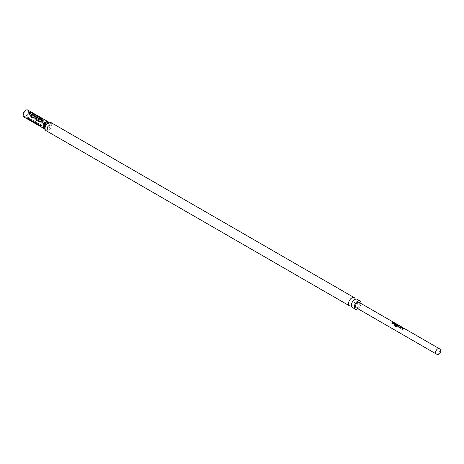 <?xml version="1.0" encoding="UTF-8"?>
<svg xmlns="http://www.w3.org/2000/svg" width="464" height="464" viewBox="0 0 464 464"><rect width="100%" height="100%" fill="white"/><g stroke="black" fill="none" stroke-linecap="round" stroke-linejoin="round"><path stroke-width="0.35" stroke-dasharray="2.32 1.74" d="M393.362 322.428L393.727 322.596M357.1 299.286A4.733 2.732 -60 0 1 357.825 303.085A4.733 2.732 -60 0 1 354.734 307.255A4.733 2.732 -60 0 1 352.367 307.487M359.148 302.412A3.057 1.763 -60 0 1 359.78 303.81A3.057 1.763 -60 0 1 358.452 306.884A3.057 1.763 -60 0 1 356.097 307.702M47.276 128.714A3.468 2.001 -60 0 1 45.13 128.493A3.468 2.001 -60 0 1 47.276 123.047A3.468 2.001 -60 0 1 48.465 122.716A3.468 2.001 -60 0 1 49.648 125.216A3.468 2.001 -60 0 1 47.276 128.714M32.109 114.649L30.601 115.292L30.485 116.458L31.082 117.293L43.5 124.462L45.431 123.853L44.527 121.823L32.109 114.649A1.525 0.882 120 0 0 31.482 115.582L43.9 122.751L44.028 123.273L43.616 123.482L31.198 116.313L31.071 115.791L31.482 115.582M30.467 116.342L30.583 115.327C30.496 115.263 30.317 116.812 30.583 115.327L30.601 115.292A1.525 0.325 21.2 0 0 30.583 115.327L30.583 115.327A1.525 0.325 21.2 0 0 31.071 115.791M28.64 112.503L30.868 112.885L43.285 120.06L43.465 121.063L41.238 121.243L28.82 114.074L28.64 112.503A1.525 0.882 -120 0 0 29.574 113.663L42.531 121.145L29.574 113.663M43.767 120.831L43.465 121.063A1.525 0.882 -120 0 1 43.297 121.22L41.83 121.458L43.767 120.831M25.793 116.099A3.207 1.85 120 0 0 27.886 113.268A3.207 1.85 120 0 0 27.399 110.699A3.207 1.85 120 0 0 25.793 110.861A3.207 1.85 120 0 0 23.699 113.686A3.207 1.85 120 0 0 24.192 116.255A3.207 1.85 120 0 0 25.793 116.099M351.149 305.933A4.733 2.732 120 0 0 351.503 305.793A4.733 2.732 120 0 0 351.874 305.602A4.733 2.732 120 0 0 355.204 299.384A4.733 2.732 120 0 0 355.14 299.013M23.809 116.916A3.973 2.291 120 0 0 25.793 116.719A3.973 2.291 120 0 0 28.385 113.222A3.973 2.291 120 0 0 27.776 110.038M357.906 308.746A4.733 2.732 120 0 0 360.957 303.456M31.946 115.623A0.766 0.441 120 0 1 32.416 115.043A0.766 0.441 120 0 1 32.579 114.979L31.465 115.565L31.767 117.067L44.184 124.236L45.501 123.668L44.996 122.148L32.579 114.979L32.12 114.892L31.291 115.6L31.535 115.838L31.946 115.623L44.364 122.798L44.498 123.314L44.086 123.523L31.668 116.354L31.535 115.838M41.888 120.478L42.531 120.524A0.766 0.441 -120 0 0 42.914 120.559L42.914 120.559A0.766 0.441 -120 0 0 43.071 120.211M40.565 125.582L27.608 118.105L40.565 125.582A0.766 0.603 144.9 0 1 40.722 125.727L40.722 125.727A0.766 0.603 144.9 0 1 40.641 126.475M42.531 121.145A1.525 0.882 -120 0 0 43.297 121.22L41.238 121.243A1.525 0.882 -60 0 0 41.98 121.156M28.078 117.52A1.525 1.206 144.9 0 0 26.674 117.56L27.579 117.264L39.997 124.433L41.505 126.121L27.115 117.943L26.779 117.108L28.031 117.317A1.525 0.882 -60 0 1 28.205 117.473L41.035 125.002L28.205 117.473M41.035 125.002A1.525 1.206 144.9 0 1 41.348 125.286L41.656 126.336L44.695 128.093A3.207 1.85 -60 0 1 44.202 125.524A3.207 1.85 -60 0 1 46.296 122.693A3.207 1.85 -60 0 1 47.896 122.537A3.207 1.85 -60 0 1 48.389 125.106A3.207 1.85 -60 0 1 46.296 127.931A3.207 1.85 -60 0 1 44.695 128.093L45.13 128.493M40.623 124.642A1.525 0.882 120 0 0 40.449 124.485L41.348 125.286A1.525 1.206 144.9 0 1 41.505 126.121L41.023 125.895A1.525 0.882 -60 0 0 40.907 125.048M393.362 322.573L393.327 322.712A2.9 1.676 120 0 0 392.115 323.414L392.086 323.309M391.72 323.182L392.115 323.414M393.791 323.205L393.779 323.333A2.9 1.676 120 0 0 392.962 323.901L392.927 323.802M393.832 323.338L395.131 323.947M394.296 324.672L394.661 324.8M394.696 324.899A2.9 1.676 120 0 1 395.566 324.313L395.577 324.179M395.566 324.313L395.537 323.988L395.566 324.313M392.567 323.669L392.962 323.901M394.644 325.902L396.244 326.795M396.308 326.859L396.935 326.61M396.981 326.691A2.9 1.676 120 0 1 398.141 325.803L398.158 325.67M398.141 325.803L398.118 325.473L398.141 325.803M397.01 325.612L397.022 325.728A2.9 1.676 120 0 0 396.65 326.03L395.514 325.374L395.485 324.875L395.485 325.276M395.891 325.044A2.9 1.676 120 0 1 396.32 324.8L396.326 324.667M396.366 324.8L397.665 325.409M399.452 327.567L398.095 326.865L398.066 326.366L398.06 326.766M399.481 327.665L400.183 327.48M400.194 327.596A2.9 1.676 120 0 1 401.064 327.178L401.099 327.039M398.512 326.557A2.9 1.676 120 0 1 399.336 326.175L399.365 326.041M401.528 327.671L401.522 327.799A2.9 1.676 120 0 0 400.699 328.367L400.67 328.268M401.569 327.804L402.868 328.413M402.039 329.138L402.398 329.266M402.433 329.37A2.9 1.676 120 0 1 403.303 328.779L403.315 328.645M403.303 328.779L403.274 328.454L403.303 328.779M400.304 328.141L400.699 328.367M436.218 353.962A3.057 1.763 120 0 0 437.743 353.812A3.057 1.763 120 0 0 439.907 350.071A3.057 1.763 120 0 0 439.275 348.673M48.279 121.875A3.973 2.291 -60 0 1 48.888 125.06A3.973 2.291 -60 0 1 46.296 128.557A3.973 2.291 -60 0 1 44.312 128.754L44.498 128.917A4.35 2.511 120 0 0 47.34 129.473A4.35 2.511 120 0 0 50.361 124.851A4.35 2.511 120 0 0 48.494 121.957L48.279 121.875M46.017 130.622A4.733 2.732 120 0 0 48.389 130.384A4.733 2.732 120 0 0 51.481 126.214A4.733 2.732 120 0 0 50.756 122.421M44.364 122.798A0.766 0.441 -60 0 1 44.834 122.212A0.766 0.441 -60 0 1 44.996 122.148M40.153 125.228A0.766 0.441 120 0 0 40.072 125.147A0.766 0.441 120 0 0 39.689 125.187A0.766 0.441 120 0 0 39.527 125.303M27.109 118.134A0.766 0.441 -60 0 1 27.272 118.013A0.766 0.441 -60 0 1 27.654 117.978L27.654 117.978A0.766 0.441 -60 0 1 27.736 118.059M41.98 120.53A0.766 0.441 -60 0 1 41.598 120.57L41.598 120.57A0.766 0.441 -60 0 1 41.453 120.35M29.035 113.181A0.766 0.441 120 0 0 29.18 113.396L29.18 113.396A0.766 0.441 120 0 0 29.441 113.413M40.438 125.628A0.766 0.441 -60 0 1 40.449 126.22M27.005 118.082A0.766 0.603 144.9 0 1 27.608 118.105M26.564 118.059L27.654 117.978L40.072 125.147L40.722 125.727L40.762 126.684M44.498 123.314L45.501 123.668M31.465 115.565L31.749 117.061A0.766 0.441 -60 0 1 31.749 117.061A0.766 0.441 -60 0 1 31.668 116.354M44.086 123.523A0.766 0.441 120 0 0 44.167 124.23L31.749 117.061M28.82 114.074A1.525 0.882 120 0 0 29.563 113.982M42.543 120.826A1.525 0.882 120 0 0 43.285 120.06M30.868 112.885A1.525 0.882 -60 0 1 30.125 113.657M28.606 118.726A1.525 0.882 120 0 0 28.49 117.879M27.579 117.264A1.525 0.882 -60 0 1 28.031 117.317L40.449 124.485A1.525 0.882 120 0 0 39.997 124.433M43.9 122.751A1.525 0.882 -60 0 1 44.527 121.823M44.028 123.273A1.525 0.325 21.2 0 0 45.431 123.853M43.616 123.482A1.525 0.882 120 0 0 43.5 124.462M31.082 117.293A1.525 0.882 -60 0 1 31.198 116.313M27.399 110.699L48.465 122.716M355.204 299.384L355.099 298.961M28.698 112.746L29.18 113.396L41.598 120.57L42.914 120.559L42.236 120.733C42.752 120.686 40.53 120.808 42.914 120.559L43.407 119.84M351.503 305.793L351.08 305.921M24.192 116.255L27.243 118.018"/><path stroke-width="0.7" d="M393.362 322.428L393.791 322.457L393.362 322.428M355.256 309.157L352.367 307.487A4.733 2.732 -60 0 1 351.405 305.741A4.733 2.732 -60 0 1 354.734 299.524A4.733 2.732 -60 0 1 355.105 299.332A4.733 2.732 -60 0 1 357.1 299.286L359.989 300.956A4.733 2.732 120 0 0 357.622 301.194A4.733 2.732 120 0 0 354.531 305.364A4.733 2.732 120 0 0 355.256 309.157A4.733 2.732 120 0 0 357.622 308.925A4.733 2.732 120 0 0 357.906 308.746M401.528 327.671L402.868 328.442A3.057 1.763 120 0 0 402.004 329.04L402.398 329.266A3.057 1.763 120 0 1 403.315 328.645L401.186 327.416A3.057 1.763 120 0 0 400.27 328.036L400.67 328.268A3.057 1.763 120 0 1 401.528 327.671M403.315 328.645L401.917 327.514M399.452 327.567L400.183 327.48A3.057 1.763 120 0 1 401.099 327.039L400.699 326.813A3.057 1.763 120 0 0 399.84 327.213L398.501 326.441A3.057 1.763 120 0 1 399.365 326.041L398.97 325.809A3.057 1.763 120 0 0 398.054 326.25L398.06 326.766L399.452 327.567M399.185 326.088L398.936 325.948A2.9 1.676 120 0 0 398.066 326.366L398.06 326.766M396.244 326.795L396.935 326.61A3.057 1.763 120 0 1 398.158 325.67L396.03 324.44A3.057 1.763 120 0 0 395.473 324.759L395.485 325.276L396.621 325.931A3.057 1.763 120 0 1 397.01 325.612L395.879 324.928A3.057 1.763 120 0 1 396.326 324.667L397.665 325.438A3.057 1.763 120 0 0 396.54 326.302L394.922 325.403A3.057 1.763 120 0 0 394.58 325.832L396.244 326.795M398.141 325.803L396.012 324.574A2.9 1.676 120 0 0 395.485 324.875L395.485 325.276M393.791 323.205L395.131 323.976A3.057 1.763 120 0 0 394.267 324.574L394.661 324.8A3.057 1.763 120 0 1 395.577 324.179L393.449 322.95A3.057 1.763 120 0 0 392.532 323.57L392.927 323.802A3.057 1.763 120 0 1 393.791 323.205M395.577 324.179L394.18 323.048M393.362 322.573L392.962 322.341A3.057 1.763 120 0 0 391.686 323.083L392.086 323.309A3.057 1.763 120 0 1 393.362 322.573M436.218 353.962L356.097 307.702A3.057 1.763 -60 0 1 355.465 306.304A3.057 1.763 -60 0 1 356.799 303.23A3.057 1.763 -60 0 1 359.148 302.412L439.275 348.673A3.057 1.763 120 0 0 437.743 348.824A3.057 1.763 120 0 0 435.586 352.565A3.057 1.763 120 0 0 436.218 353.962A3.057 3.057 0 0 0 440.8 351.318A3.057 3.057 0 0 0 439.275 348.673M355.14 299.013A4.733 2.732 120 0 0 354.241 297.639A4.733 2.732 120 0 0 351.874 297.876A4.733 2.732 120 0 0 348.783 302.047A4.733 2.732 120 0 0 349.508 305.84A4.733 2.732 120 0 0 351.149 305.933M28.095 118.703A0.766 0.441 120 0 1 27.921 119.289L26.605 118.372L27.109 118.134L39.527 125.303L40.339 126.457L23.809 116.916A3.973 2.291 120 0 1 23.2 113.732A3.973 2.291 120 0 1 25.793 110.235A3.973 2.291 120 0 1 27.776 110.038L48.517 121.957M27.005 118.082A0.766 0.603 144.9 0 0 26.605 118.372L27.109 118.134M40.641 126.475L40.339 126.457L40.641 126.475M29.035 113.181L29.035 112.108L30.653 112.242L43.071 119.41L43.071 120.211L41.453 120.35L28.704 112.74M360.957 303.456A4.733 2.732 120 0 0 359.989 300.956M42.531 120.524L42.543 120.205A0.766 0.441 120 0 0 43.071 119.41L43.071 120.211M42.543 120.205L29.574 113.042L41.888 120.478M392.933 322.48A2.9 1.676 120 0 0 391.773 323.135M393.727 322.596L393.321 322.567M394.354 324.62A2.9 1.676 120 0 1 395.119 324.104L395.131 323.976M395.566 324.313L395.537 323.988M394.151 323.182L393.449 322.95M393.437 323.083A2.9 1.676 120 0 0 392.619 323.623M395.485 324.875L395.514 325.374M396.923 325.676L395.879 324.962M396.54 326.302L396.587 326.389A2.9 1.676 120 0 1 397.654 325.571L397.665 325.438M396.54 326.395L394.922 325.403M394.968 325.49A2.9 1.676 120 0 0 394.655 325.879M400.67 326.946A2.9 1.676 120 0 0 399.852 327.329L399.84 327.213M399.8 327.335L398.501 326.476M398.066 326.366L398.095 326.865M402.091 329.092A2.9 1.676 120 0 1 402.856 328.57L402.868 328.442M403.303 328.779L403.274 328.454M401.888 327.654L401.186 327.416M401.174 327.549A2.9 1.676 120 0 0 400.357 328.089M40.635 126.631L44.312 128.754A3.973 2.291 -60 0 1 43.703 125.57A3.973 2.291 -60 0 1 46.296 122.073A3.973 2.291 -60 0 1 48.279 121.875M46.017 130.622A4.733 2.732 120 0 1 45.292 126.829A4.733 2.732 120 0 1 48.389 122.658A4.733 2.732 120 0 1 50.756 122.421L48.494 121.957A4.35 2.511 120 0 0 47.34 122.363A4.35 2.511 120 0 0 44.486 128.893L46.017 130.622L349.508 305.84M29.035 112.108A0.766 0.441 -120 0 0 29.574 113.042M30.653 112.242A0.766 0.441 -60 0 1 30.125 113.036M351.503 306.165L351.08 305.921L351.503 305.793M355.523 299.205L355.099 298.961L355.204 299.384M50.756 122.421L354.241 297.639"/></g></svg>
